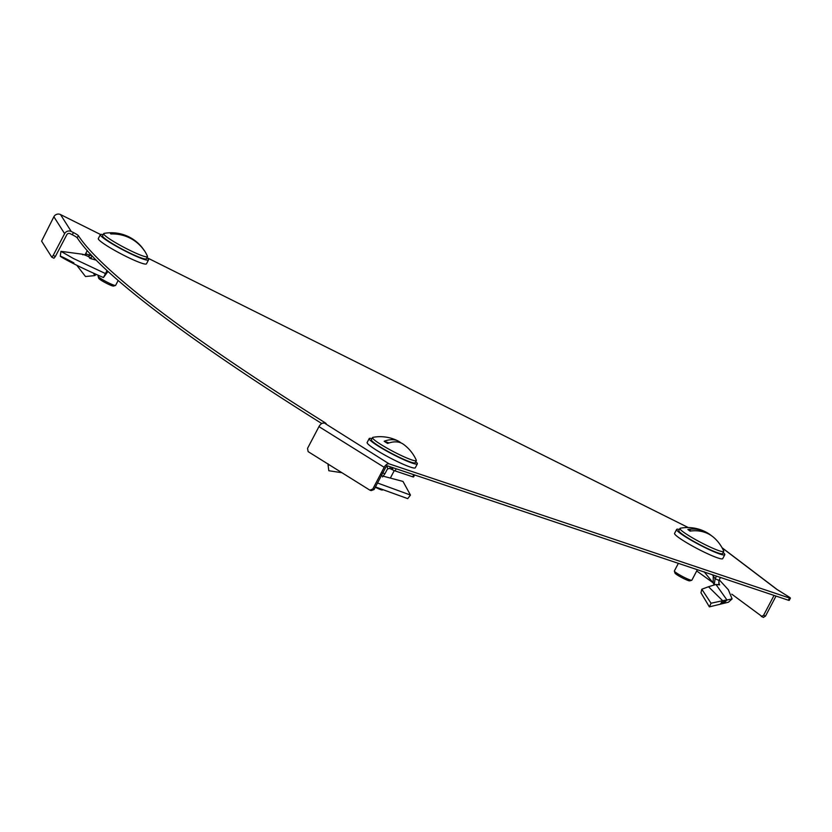 <?xml version="1.0" encoding="UTF-8"?>
<svg xmlns="http://www.w3.org/2000/svg" width="832" height="832" viewBox="0 0 832 832"><rect width="100%" height="100%" fill="white"/><g stroke="black" fill="none" stroke-linecap="round" stroke-linejoin="round"><path stroke-width="1.25" d="M100.506 234.499L60.507 214.562L71.24 231.483L73.434 232.575A4.94 0.541 -152.3 0 1 76.669 234.374A4.94 0.541 -152.3 0 1 78.343 235.643A737.006 80.87 27.7 0 0 324.47 422.344A4.94 0.541 -152.3 0 1 326.154 423.738A4.94 0.541 -152.3 0 1 325.26 423.613L389.137 463.861L789.506 598.031A4.94 0.541 27.7 0 0 790.4 598.166A4.94 0.541 27.7 0 0 788.694 596.762L776.516 589.16L722.176 547.934M78.343 235.643L77.21 237.817A4.94 0.541 27.7 0 0 75.535 236.548A4.94 0.541 27.7 0 0 72.29 234.749L73.434 232.575M323.908 423.155A4.94 2.766 -58 0 0 318.958 426.618L307.538 448.375L308.131 451.63L369.886 490.162L372.767 489.07L374.098 489.518L385.518 467.761A2.475 1.383 122 0 1 387.993 466.034L788.362 600.215L789.506 598.031M77.21 237.817A737.006 80.87 27.7 0 0 321.766 423.54M60.507 214.562A4.94 4.826 -32.4 0 0 53.882 216.746L41.6 241.124L51.761 257.15L53.196 255.424L55.359 256.506L66.789 234.749A2.475 2.413 147.6 0 1 70.106 233.657L72.29 234.749M688.241 527.55L146.921 257.65A27.196 2.985 -152.3 0 1 148.522 259.927A27.196 2.985 -152.3 0 1 127.598 252.252A27.196 2.985 -152.3 0 1 100.37 234.645A27.196 2.985 -152.3 0 1 103.137 234.697M790.4 598.166L789.256 600.34A4.94 0.541 -152.3 0 1 788.362 600.215M776.662 589.254A4.94 4.108 127.2 0 0 776.121 588.744A4.94 4.108 127.2 0 0 775.424 588.328M774.041 595.41L763.61 615.264L765.513 616.096L763.277 617.438L731.796 594.173M776.017 596.076L765.513 616.096M761.374 616.606L763.61 615.264M71.24 231.483A4.94 4.826 147.6 0 0 64.615 233.667L53.196 255.424M55.359 256.506L53.934 258.232L51.761 257.15M389.137 463.861A4.94 2.766 122 0 0 384.186 467.314L372.767 489.07M374.098 489.518L371.218 490.61L369.886 490.162M148.522 259.927L146.463 263.838A27.196 2.985 -152.3 0 1 125.538 256.162A27.196 2.985 -152.3 0 1 98.311 238.566L100.37 234.645M98.519 275.392L98.103 276.193A9.89 1.082 27.7 0 0 98.103 276.328A9.89 1.082 27.7 0 0 98.166 276.453A9.89 1.082 27.7 0 0 106.694 281.923A9.89 1.082 27.7 0 0 115.502 285.459A9.89 1.082 27.7 0 0 115.606 285.386L118.175 280.498M115.502 285.459L113.516 286.062A8.403 0.926 -152.3 0 1 106.028 283.057A8.403 0.926 -152.3 0 1 98.779 278.408A8.403 0.926 -152.3 0 1 98.727 278.304A8.403 0.926 -152.3 0 1 98.717 278.21M112.07 233.948L110.323 233.074A19.146 2.101 27.7 0 0 110.469 233.449A19.146 2.101 27.7 0 0 110.895 233.969A39.478 38.542 147.6 0 1 144.279 250.619A19.146 2.101 27.7 0 0 144.134 250.245A19.146 2.101 27.7 0 0 144.113 250.193A39.551 39.551 0 0 1 147.43 256.183A24.721 2.714 -152.3 0 1 147.462 256.62A24.721 2.714 -152.3 0 1 126.381 248.602A24.721 2.714 -152.3 0 1 103.844 234.291A24.721 2.714 -152.3 0 1 103.688 233.636A24.721 2.714 -152.3 0 1 104.073 233.418A39.551 39.551 0 0 1 137.155 242.362A39.478 38.542 -32.4 0 1 143.707 249.725L143.614 249.673M147.462 256.62L146.328 258.773A24.721 2.714 -152.3 0 1 125.247 250.754A24.721 2.714 -152.3 0 1 102.71 236.444A24.721 2.714 -152.3 0 1 102.554 235.799L103.688 233.636M110.323 233.074A39.478 38.542 -32.4 0 1 137.155 242.362M76.71 265.221L78.614 266.157M93.517 273.156L94.723 275.61L85.498 276.526L77.293 265.949M107.016 270.556L103.459 277.534L107.983 271.44M82.93 254.852C81.307 253.708 82.919 254.166 87.766 256.246L90.106 257.764L89.638 258.232L96.21 260.198M91.52 258.918L91.031 257.494L89.638 258.232M87.214 250.65L85.457 253.999L91.052 255.195L92.113 256.277L91.031 257.494M87.797 256.329L91.052 255.195L92.643 256.547M84.573 254.946L85.457 253.999M96.325 274.414L94.723 275.61M73.892 262.912C46.03 247.884 63.96 260.603 103.459 277.534M82.462 254.218L60.944 251.347L73.362 258.471L105.019 273.354M85.166 255.185L86.663 253.895M723.174 552.469A27.196 2.985 -152.3 0 1 724.786 554.726A27.196 2.985 -152.3 0 1 712.764 551.231A27.196 2.985 -152.3 0 1 688.054 538.408A27.196 2.985 -152.3 0 1 676.634 529.443A27.196 2.985 -152.3 0 1 679.401 529.485M724.786 554.726L722.727 558.636A27.196 2.985 -152.3 0 1 710.705 555.142A27.196 2.985 -152.3 0 1 685.994 542.318A27.196 2.985 -152.3 0 1 674.575 533.354L676.634 529.443M708.5 586.747L715.946 584.47L726.981 600.007L722.654 600.714L708.5 586.747L701.802 589.243L700.96 592.779L709.384 606.861L728.447 602.212L732.098 598.894L728.354 589.753M715.946 584.47L719.68 584.896L719.118 583.814L717.818 584.678M720.46 577.46L718.921 580.403L715.114 578.75L712.431 574.766M716.498 576.129L715.114 578.75L714.23 584.667M718.786 582.39L719.066 583.648M719.035 583.866L718.921 580.403M701.802 589.243L711.048 603.231L709.384 606.861M720.398 604.042L722.654 600.714L711.048 603.231M732.098 598.894L726.981 600.007L723.653 603.335M713.014 582.733L696.717 570.96M714.293 584.938L713.17 582.92L713.274 575.827M678.371 563.347L674.357 570.991A9.89 1.082 27.7 0 0 674.357 571.116A9.89 1.082 27.7 0 0 675.522 572.27A9.89 1.082 27.7 0 0 684.663 577.585A9.89 1.082 27.7 0 0 691.766 580.258A9.89 1.082 27.7 0 0 691.87 580.185L697.362 569.712M691.766 580.258L689.78 580.861A8.403 0.926 -152.3 0 1 683.748 578.594A8.403 0.926 -152.3 0 1 675.979 574.07A8.403 0.926 -152.3 0 1 674.991 573.092L674.357 571.116M691.33 530.951L687.877 529.443A19.146 2.101 27.7 0 0 688.854 530.223A19.146 2.101 27.7 0 0 690.071 531.107A39.478 32.791 127.2 0 1 714.865 538.47A39.551 39.551 0 0 1 723.684 550.982A24.721 2.714 -152.3 0 1 723.726 551.418A24.721 2.714 -152.3 0 1 706.898 545.522A24.721 2.714 -152.3 0 1 682.854 531.638A24.721 2.714 -152.3 0 1 679.952 528.434A24.721 2.714 -152.3 0 1 680.337 528.216A39.551 39.551 0 0 1 707.782 533.104A39.478 32.791 -52.8 0 1 711.412 535.673M723.726 551.418L722.592 553.571A24.721 2.714 -152.3 0 1 705.765 547.674A24.721 2.714 -152.3 0 1 681.72 533.79A24.721 2.714 -152.3 0 1 678.818 530.587L679.952 528.434M687.877 529.443A39.478 32.791 -52.8 0 1 707.782 533.104M415.74 461.614A27.196 2.985 -152.3 0 1 417.352 463.861A27.196 2.985 -152.3 0 1 412.412 463.164A27.196 2.985 -152.3 0 1 384.873 450.029A27.196 2.985 -152.3 0 1 369.2 438.578A27.196 2.985 -152.3 0 1 371.966 438.63M417.352 463.861L415.303 467.782A27.196 2.985 -152.3 0 1 410.353 467.074A27.196 2.985 -152.3 0 1 382.814 453.95A27.196 2.985 -152.3 0 1 367.151 442.499L369.2 438.578M389.095 442.926L384.145 441.262A19.146 2.101 27.7 0 0 385.798 442.322A19.146 2.101 27.7 0 0 387.618 443.435A39.478 22.058 122 0 1 403.551 444.361A39.551 39.551 0 0 1 416.26 460.117A24.721 2.714 -152.3 0 1 416.302 460.564A24.721 2.714 -152.3 0 1 403.541 456.57A24.721 2.714 -152.3 0 1 381.066 444.6A24.721 2.714 -152.3 0 1 372.528 437.58A24.721 2.714 -152.3 0 1 372.902 437.351A39.551 39.551 0 0 1 398.497 441.199A39.478 22.058 -58 0 1 400.951 442.894M416.302 460.564L415.168 462.717A24.721 2.714 -152.3 0 1 402.407 458.723A24.721 2.714 -152.3 0 1 379.933 446.753A24.721 2.714 -152.3 0 1 371.394 439.733L372.528 437.58M384.145 441.262A39.478 22.058 -58 0 1 398.497 441.199M382.71 489.892L382.356 490.006A8.403 0.926 -152.3 0 1 375.305 487.219M328.203 463.934L328.047 464.859L329.857 465.192M341.931 472.722L328.817 470.735L328.047 464.859M380.952 474.698L381.846 475.821L403 481.437L410.467 495.071L407.732 498.638L375.45 486.938M381.649 475.738L381.67 475.103M382.294 472.794L384.956 473.689L382.533 476.954M384.956 473.689L386.911 469.976A2.475 1.383 122 0 1 387.774 468.832L389.698 468.437A4.94 0.541 -152.3 0 1 391.186 469.144L392.194 469.643A4.94 0.541 27.7 0 0 395.096 470.912L412.682 476.798A4.94 0.541 27.7 0 0 413.577 476.934L414.617 474.958M390.51 466.877L389.698 468.437M377.52 482.997L410.467 495.071M324.022 423.197L324.47 422.344M53.882 216.746L64.615 233.667M318.958 426.618L384.186 467.314M724.953 600.132L722.134 603.512M386.849 465.65L387.774 468.832M392.09 467.407L391.186 469.144M393.172 467.771L392.194 469.643M396.219 468.79L395.096 470.912M413.795 474.677L412.682 476.798M722.051 547.726L776.121 588.744M98.727 278.304L98.103 276.328M60.278 256.235L60.944 251.347M704.153 571.792L713.17 582.93M728.499 589.909L719.233 579.8M390.468 477.849L394.274 470.6"/></g></svg>
